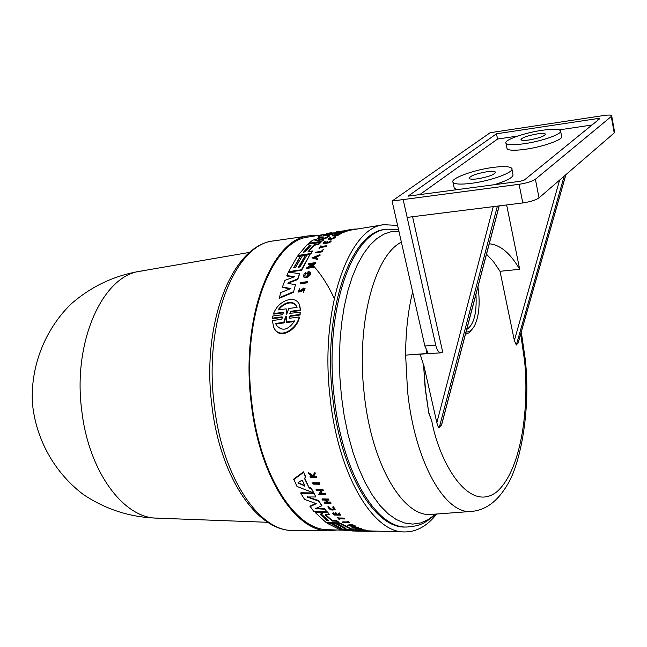 <?xml version="1.0" encoding="UTF-8"?>
<svg xmlns="http://www.w3.org/2000/svg" width="647" height="647" viewBox="0 0 647 647"><rect width="100%" height="100%" fill="white"/><g stroke="black" fill="none" stroke-linecap="round" stroke-linejoin="round"><path stroke-width="0.97" d="M520.706 333.981L524.313 359.085C528.801 394.508 524.976 465.5 497.414 491.316C468.913 514.737 439.256 461.788 431.824 421.27L428.783 413.069L425.192 388.653L423.583 365.151L420.226 354.37M140.779 271.109L140.164 271.214C102.549 275.735 72.375 342.223 81.837 411.193C88.801 471.598 123.488 517.996 156.606 518.134L157.229 518.158M336.941 529.99L328.927 530.807C295.76 532.19 259.123 476.435 251.149 402.45C240.482 317.96 271.392 238.371 309.274 235.807L317.337 235.548M315.728 508.421L324.713 508.688L326.792 511.761L324.713 508.688M326.792 511.761L313.884 511.494L309.986 506.205L316.035 503.285M316.221 503.592L304.648 499.468L300.798 493.321L300.887 492.755L313.892 492.957L315.882 496.977L306.993 496.961L318.559 501.085L321.907 505.768L315.348 508.631L324.632 509.229M307.382 496.831L318.639 500.527L321.907 505.768M325.643 514.672L332.226 520.552L336.739 520.665L338.988 522.347L338.915 522.873L326.12 522.558L315.501 512.764L318.453 512.246L321.866 513.411L321.947 512.885L322.602 512.974M315.501 512.764L317.07 511.68L321.947 512.885M322.627 513.394L322.683 512.432L324.301 511.834L327.471 511.906L329.541 514.737L325.918 514.656L325.481 515.117L332.154 521.078L332.226 520.552M309.242 487.369L311.207 488.137L313.488 492.254L311.11 488.72L309.153 487.951L304.737 478.173M313.399 492.828L296.989 486.463L293.738 479.087L303.556 471.841L305.74 476.92L304.454 478.376L309.153 487.951M320.597 493.483L325.304 493.556L325.676 494.187L325.587 494.761L318.745 494.648L320.928 490.547M318.745 494.648L321.179 490.555L316.359 490.483L316.084 489.229L322.942 489.334L323.217 490.588L322.319 490.572L320.257 494.049L325.215 494.13L325.587 494.761M326.662 502.064L324.252 502.023L324.163 502.573L327.05 502.63L325.352 500.115L322.465 500.066L322.174 498.934L328.668 499.047L328.959 500.18L328.668 499.047M326.193 500.131L327.519 502.08L330.738 502.137L331.029 503.237L324.543 503.115L324.163 502.573M338.527 513.362L339.182 512.836L340.791 515.174L334.345 515.036L332.647 513.241L334.531 514.68L336.456 514.721L335.114 513.289L335.906 513.306L337.241 514.737L339.869 514.794L338.527 513.362L339.101 513.378L340.791 515.174M332.647 513.241L333.27 512.715L334.612 514.147L335.939 514.179M335.114 513.289L335.195 512.756L335.979 512.772L337.322 514.211L339.351 514.252M308.49 473.353L308.587 472.731L312.744 475.367L314.984 472.439L315.218 473.887L313.269 476.37L314.24 476.968L316.553 477.001L316.82 477.599L310.277 477.51L310.018 476.912L312.533 476.944L308.49 473.353L312.647 475.99L312.744 475.367M313.633 475.917L316.65 476.378L316.82 477.599M310.018 476.912L310.115 476.297L312.266 476.321M328.708 506.965C330.01 508.914 331.871 509.577 334.305 508.946M333.156 506.447L332.752 507.248L333.156 506.447L335.186 509.197M333.076 506.989L335.146 509.456C332 510.718 329.59 509.893 327.924 506.989L328.021 506.399L328.757 506.666L328.66 507.248C329.986 509.561 331.903 510.216 334.402 509.205L332.752 507.248M337.224 517.244L338.527 517.956L344.414 518.085L344.73 518.967L338.842 518.829L339.659 519.549L339.117 519.533L337.224 517.244M339.538 518.845L339.659 519.549M347.213 521.579L347.932 521.07L349.469 522.825L347.851 521.595L347.213 521.579L348.426 522.509L342.659 522.372L342.732 521.854L347.714 521.967M312.695 483.398L312.784 482.808L319.65 482.897L319.917 484.223L313.051 484.126L312.695 483.398L319.561 483.495L319.65 482.897M344.519 527.831L344.447 528.348L345.943 528.389L336.82 523.447L336.901 522.93L339.926 523.011L351.272 528.785L351.2 529.311L338.518 528.963L327.067 523.213L327.139 522.695L330.512 522.776L339.675 527.701L339.594 528.219L341.454 528.267L332.307 523.342L332.388 522.825L335.389 522.897L344.633 527.839M339.675 527.701L340.144 527.717M348.943 529.246L357.241 530.281L357.16 530.807L350.205 530.775L364.196 531.219M357.201 530.54L360.339 530.645M363.08 530.362L360.953 530.111L361.034 529.586L365.83 530.071L366.614 530.839M366.517 530.233L366.614 530.888L358.972 530.257L359.328 529.642L360.411 529.78L360.136 530.362L363.064 530.508M357.484 528.559L361.285 528.656L361.616 529.327L361.285 528.656M361.616 529.327L354.936 529.149L356.044 528.187M354.936 529.149L357.023 528.211L352.324 528.089L351.992 527.394L358.681 527.564L359.004 528.267L356.368 529.044L361.212 529.181M352.105 525.259L355.567 525.987L355.987 526.779L347.585 525.647L347.657 525.129L352.68 524.248L353.1 525.089L351.378 525.388L355.987 526.779M366.623 530.791L371.297 530.944L371.224 531.478L370.893 530.912M328.636 529.747L328.142 529.739C295.404 530.297 259.593 475.084 251.74 402.297C241.25 319.117 271.336 240.441 308.643 236.972L309.129 236.891M436.676 514.017C427.133 526.132 416.344 532.101 404.318 531.939C373.012 532.659 338.163 474.607 330.148 397.856C319.529 310.107 348.143 227.679 383.849 224.687L397.606 225.431M344.843 230.858L351.669 229.41L351.863 229.92L347.843 230.583M323.249 249.532L322.101 251.845L315.744 252.815L315.558 252.346L321.616 251.012L323.249 249.532L322.101 251.845M326.25 245.747L326.096 246.62L320.297 247.51L319.052 248.448L320.588 245.957L321.114 245.876L320.451 246.644L326.25 245.747L320.111 247.049L319.586 248.367M321.114 245.876L321.13 246.539M335.445 236.697L335.591 237.053C334.054 238.703 331.717 239.455 328.579 239.317L328.393 238.848L330.326 237.368L330.827 237.91L329.372 238.743M330.965 240.733L331.151 241.202L329.59 242.738L323.282 243.725L323.096 243.256L324.657 241.719L325.19 241.638L323.953 242.843L325.829 242.552L327.843 241.226L326.606 242.431L329.169 242.035L330.965 240.733L329.412 242.269L323.096 243.256M325.19 241.638L324.729 242.722M327.843 241.226L327.382 242.31M336.294 234.537L334.96 234.756L335.17 234.06L341.414 233.057L337.92 233.769L336.141 234.796L338.858 234.546L332.598 235.54L337.548 233.826L334.766 234.271M341.414 233.057L341.204 233.753L337.516 234.578M339.246 234.303L339.044 235.023L332.784 236.018L332.598 235.54M310.503 272.484L310.269 274.854C307.859 277.684 305.667 278.396 303.71 276.989M309.436 273.18L308.401 272.298L309.315 272.808C308.789 275.59 307.204 276.592 304.551 275.832L306.096 272.961L306.29 273.438L304.616 275.703M308.603 272.767L308.061 274.061L307.382 274.166L308.134 271.441L310.374 272.152L310.075 274.377C307.657 277.199 305.473 277.911 303.508 276.512L304.098 273.818L305.732 272.371L306.096 272.961M303.694 289.266L301.041 291.587L298.291 292.056L298.081 291.562L299.618 288.813L299.893 289.969L299.69 289.476L298.857 291.004L300.418 290.721L303.71 288.044L305.02 288.562L303.217 291.748L304.308 289.096L303.492 288.772L300.831 291.093L298.081 291.562M305.117 288.788L303.427 292.25L303.217 291.748M273.495 313.601L282.828 312.347L283.054 312.873L273.721 314.127L273.495 313.601C276.681 305.885 282.052 301.187 289.605 299.504C294.005 299.027 297.151 300.426 299.027 303.702L300.41 309.978L290.94 311.256L289.799 313.302L300.24 312.331L300.087 315.016L290.333 316.318L289.249 317.281M300.087 315.016L299.86 314.482L290.107 315.785L288.999 317.887L289.694 318.243L299.181 316.981L299.407 317.523C296.706 330.269 279.585 340.144 274.231 328.433L273.6 327.099M282.755 317.353L282.003 316.86L282.229 317.402L272.613 318.68L272.387 318.146L272.767 316.019L282.383 314.725L283.515 312.671L282.828 312.347M299.577 304.883L300.629 310.503L291.158 311.781L289.993 312.881M293.431 292.323L295.501 284.648L293.431 292.323L279.35 298.259L280.604 292.687L290.77 288.53L282.44 287.001L284.858 280.402L294.7 276.657L286.839 275.59L288.36 272.209L299.715 273.624L297.523 279.051L288.238 282.593L288.004 283.435M290.01 288.837L282.642 287.486L282.44 287.001M293.835 276.989L287.033 276.059L286.839 275.59M299.715 273.624L297.717 279.528L288.441 283.079M298.93 267.114L305.384 255.33L298.461 267.187L299.973 266.96L306.888 255.104L309.897 254.643L301.623 270.244L288.813 272.12L288.619 271.651L297.183 256.576L300.531 256.066L294.045 267.842M307.365 281.639L307.317 282.828L300.548 283.79L300.345 283.305L300.588 282.602L307.365 281.639L307.317 282.828M312.186 264.122L308.619 264.647L308.716 263.62L315.445 262.625L308.708 267.057L313.593 266.346L313.31 266.936L306.573 267.931L313.156 263.483L308.425 264.178M315.445 262.625L315.348 263.652L309.824 266.896M313.593 266.346L313.504 267.413L306.759 268.4L306.573 267.931M317.054 256.859L316.86 256.398L319.998 254.708L320.184 255.169L317.054 256.859L316.318 258.072M316.86 256.398L315.906 257.983L317.758 258.396L317.572 259.52L311.975 257.846L319.998 254.708M340.929 231.869L347.762 230.381L347.957 230.882L345.142 231.497M346.687 231.149L346.493 230.655L340.338 232.111L345.077 231.343L344.859 232.006L338.308 233.057L338.122 232.572L345.401 230.833L340.815 231.577M335.324 233.276L335.13 232.783L337.758 231.917L337.952 232.41L334.814 233.308M329.744 233.753L326.848 234.085L326.654 233.591L329.444 233.033M340.524 231.763L337.904 232.281M318.939 244.242L318.753 243.782L320.75 241.873L320.936 242.334L318.939 244.242L314.07 245.367L308.668 251.57M314.07 245.367L313.884 244.898L308.053 251.667L312.517 250.987L310.851 254.004L298.138 255.929L297.952 255.468L306.937 244.962L310.6 243.458L313.391 243.765L320.75 241.873M322.877 237.409L318.203 237.36L318.009 236.883L322.238 234.966L334.677 232.96L334.871 233.446L332.566 234.424L332.372 233.939L323.387 235.5L329.525 235.419L329.711 235.896L326.266 238.064L317.305 240.563M326.266 238.064L326.08 237.586L314.79 240.91L323.387 239.608L323.573 240.077L320.775 241.938M316.537 242.601L312.687 243.207M309.517 243.701L308.724 243.329L312.598 240.247L323.921 236.988L318.009 236.883M332.566 234.424L326.209 235.443M371.499 530.993L371.443 531.413L372.712 531.527L375.988 531.122M322.61 512.966L324.22 512.367L327.39 512.44L329.541 514.737M324.47 511.842L324.39 512.375M300.629 310.503L300.41 309.978M282.69 317.208L281.591 319.319L272.233 320.564L273.988 327.875C279.326 339.554 296.455 329.703 299.181 316.981M405.912 527.006C375.211 529.27 340.54 472.658 332.687 397.153C322.255 310.997 350.9 230.518 386.089 229.362L387.529 229.184C352.389 230.34 323.783 310.851 334.216 397.064C342.069 472.609 376.7 529.254 407.359 526.99L405.912 527.006M301.704 480.284L302.472 480.648L305.036 486.026L297.855 482.961L301.704 480.284M320.427 514.875L320.88 514.389L322.319 514.915L328.838 520.9L326.84 520.633L320.491 514.446M285.578 316.82L286.322 316.456L286.451 321.996L294.668 320.912C288.222 330.221 282.124 331.668 276.39 325.255L275.614 323.427L283.758 322.352L285.578 316.82L285.812 317.353L283.993 322.902L275.848 323.977L275.614 323.427M286.346 316.86L285.812 317.353M278.032 309.953C280.903 305.796 284.518 303.314 288.877 302.497C292.387 302.125 294.911 303.265 296.431 305.934L297.046 307.374L288.821 308.49L286.888 313.698L286.168 314.046L286.192 308.845L278.032 309.953M296.431 305.934L296.649 306.452C295.129 303.783 292.614 302.634 289.088 303.006C285.003 303.742 281.526 306.031 278.671 309.864M309.185 245.528L311.037 245.237L305.416 251.667L303.492 252.257L309.185 245.528L309.371 245.989L303.775 252.379M310.746 245.399L309.371 245.989M477.931 286.864L478.675 292.428C479.92 306.363 478.537 317.467 474.518 325.732C472.148 330.107 469.326 332.194 466.05 331.992M472.512 328.773L469.204 332.704L465.428 334.362M559.598 180.101L514.357 340.532L516.33 345.021L518.239 342.684L565.907 174.658M486.948 171.738C491.752 171.115 494.599 171.245 495.473 172.11C494.753 174.585 488.776 176.825 477.535 178.831C472.771 179.429 469.965 179.3 469.124 178.443C469.859 175.976 475.796 173.736 486.948 171.738M537.131 133.937C541.846 133.274 544.612 133.322 545.421 134.083C544.75 136.129 539.323 138.094 529.133 139.962C524.45 140.601 521.725 140.545 520.94 139.792C521.628 137.746 527.022 135.797 537.131 133.937M492.593 167.484C472.973 170.04 449.592 178.774 453.029 182.405C454.857 184.306 461.052 184.605 471.623 183.287C491.558 180.788 515.384 171.803 511.728 168.293C509.731 166.352 503.35 166.077 492.593 167.484M454.073 187.282L454.283 188.301L457.146 189.644M541.935 130.314C523.941 132.87 503.131 140.359 505.994 143.351C507.693 145.025 513.734 145.154 524.119 143.739C542.388 141.224 563.577 133.541 560.528 130.637C558.676 128.931 552.481 128.826 541.935 130.314M506.933 148.017L507.094 148.826C508.793 150.533 514.834 150.694 525.21 149.303C543.464 146.829 564.621 139.105 561.572 136.137L560.682 131.438M312.663 264.979C320.863 273.867 328.045 285.003 334.208 298.396M364.237 530.952L370.82 531.446M371.224 531.478L364.196 531.252M355.567 525.987L355.486 526.504M352.688 525.599L352.615 526.116M352.68 524.248L353.1 525.089M347.585 525.647L352.599 524.774M358.681 527.564L359.004 528.267M351.919 527.912L358.608 528.081M358.972 530.257L359.328 529.642M365.83 530.071L365.757 530.597L366.445 530.758M360.953 530.111L365.757 530.597M359.255 530.168L360.33 530.297M360.573 530.677L360.5 531.187M353.82 529.553L353.747 530.079L357.16 530.807M338.923 528.971L353.747 530.079M344.309 529.933L344.236 530.394L351.402 530.346L341.163 529.739L338.907 529.084M355.34 531.058L344.236 530.394M351.426 230L351.232 229.491L344.73 230.55M351.669 229.41L351.232 229.491M321.915 251.384L315.558 252.346M320.297 247.51L320.111 247.049M326.096 246.62L325.91 246.159M319.4 247.906L318.866 247.987M334.717 236.923L335.405 236.576C333.868 238.233 331.531 238.986 328.393 238.848M334.661 236.786L334.685 236.802C333.456 238.12 331.604 238.719 329.113 238.606L330.641 237.433M357.225 229.038L355.47 229.054M357.645 228.965L357.152 228.852M355.235 229.362L355.082 228.957L351.701 229.507M355.559 229.305L355.082 228.957M329.59 242.738L329.412 242.269M339.044 235.023L338.858 234.546M338.106 234.246L337.92 233.769M341.204 233.753L341.018 233.276M335.389 522.897L335.316 523.415L344.447 528.348M332.307 523.342L335.316 523.415M330.512 522.776L330.431 523.294L339.594 528.219M327.067 523.213L330.431 523.294M339.926 523.011L339.853 523.528L351.2 529.311M336.82 523.447L339.853 523.528M319.561 483.495L319.917 484.223M347.932 521.07L347.851 521.595M349.469 522.825L342.659 522.372M344.414 518.085L344.73 518.967M338.527 517.956L338.446 518.482L344.333 518.611M337.766 517.26L338.446 518.482M337.144 517.77L337.685 517.786M328.021 506.399L328.676 507.208M316.65 476.378L316.553 477.001M314.329 476.354L314.24 476.968M314.984 472.439L315.218 473.887M312.647 475.99L314.887 473.07M339.182 512.836L339.101 513.378M337.322 514.211L337.241 514.737M335.979 512.772L335.906 513.306M334.612 514.147L334.531 514.68M333.27 512.715L333.189 513.249M322.085 499.492L328.587 499.605M330.738 502.137L331.029 503.237M327.519 502.08L327.439 502.63L330.649 502.695M328.959 500.18L325.74 500.123L327.439 502.63M325.304 493.556L325.215 494.13M322.942 489.334L323.217 490.588M315.995 489.811L322.853 489.916M310.269 274.854L310.075 274.377M310.714 273.754L310.52 273.277M308.061 274.061L307.188 273.681M308.401 272.298L307.867 273.584M299.618 288.813L299.69 289.476M311.207 488.137L311.11 488.72M303.556 471.841L305.643 477.535M293.641 479.694L303.459 472.472M327.471 511.906L327.39 512.44M322.627 513.427L321.866 513.411M318.534 511.712L318.453 512.246M336.739 520.665L336.658 521.183L338.915 522.873M332.154 521.078L336.658 521.183M318.639 500.527L318.559 501.085M313.892 492.957L315.882 496.977M300.798 493.321L313.803 493.532M309.905 506.738L316.1 503.762M300.24 312.331L299.86 314.482M282.003 316.86L272.387 318.146M288.238 282.593L287.939 283.426L295.501 284.648M297.717 279.528L297.523 279.051M293.22 291.829L279.14 297.757M305.384 255.33L302.4 255.783L295.453 267.632L293.576 267.907L300.531 256.066M301.623 270.244L301.429 269.775L288.619 271.651M309.897 254.643L301.429 269.775M307.123 282.343L300.345 283.305M313.504 267.413L313.31 266.936M314.466 263.782L314.28 263.313M315.348 263.652L315.154 263.183M319.796 255.791L319.61 255.322M317.572 259.52L311.975 257.846M317.758 258.396L317.386 259.051M347.536 231.011L346.493 230.655M347.762 230.381L347.342 230.518M344.859 232.006L344.665 231.513L338.122 232.572M345.077 231.343L344.665 231.513M337.758 231.917L342.578 231.222M344.536 230.906L342.481 230.979M335.13 232.783L326.654 233.591M310.851 254.004L310.657 253.543L297.952 255.468M312.517 250.987L310.657 253.543M313.884 244.898L315.202 244.331L315.388 244.792M318.753 243.782L315.202 244.331M329.525 235.419L326.08 237.586M334.677 232.96L332.372 233.939M321.502 241.824L321.316 241.355L308.724 243.329M323.387 239.608L321.316 241.355M349.55 525.696L351.086 525.437L352.13 526.051L349.55 525.696M313.932 257.546L316.399 256.576L315.599 257.91L313.932 257.546M337.508 231.715L336.44 231.901M298.089 482.743L304.891 485.59M320.58 514.422L326.921 520.115L328.361 520.528M294.296 321.543L286.686 322.546L286.451 321.996M283.758 322.352L283.993 322.902M286.37 314.183L286.192 308.845M315.971 257.288L314.814 257.741M412.576 216.721L442.685 352.025L441.076 352.817L405.629 355.114C405.701 331.757 408.039 310.689 412.632 291.926M525.162 358.705C531.041 408.71 520.617 463.77 507.402 484.732C497.769 501.061 486.018 509.949 472.156 511.373C445.605 515.57 414.703 462.427 407.537 390.974L405.629 355.114L426.308 353.561L426.324 350.245M441.076 352.817C438.771 352.696 436.984 350.14 435.722 345.134L403.162 199.575L407.157 217.4L522.8 202.932L519.088 184.298L392.09 201.039L490.216 132.7L603.651 115.53C608.204 114.883 610.873 114.907 611.658 115.619L611.286 116.492L535.392 179.251C532.125 181.435 526.69 183.117 519.088 184.298M392.09 201.039L424.853 345.975L427.99 352.987L426.308 353.561M428.783 413.069L425.467 389.421L423.583 365.151M431.824 421.27L428.977 413.061M514.357 340.532L500.034 271.295L493.491 261.687L486.52 254.206M493.249 206.628L436.846 422.669C437.728 426.195 438.545 427.796 439.289 427.481L441.731 424.416L499.233 205.883M436.846 422.669L423.769 365.143M500.034 271.295L519.687 269.298C510.37 253.244 500.228 244.744 489.261 243.798M519.687 269.298L506.65 204.953M611.714 115.942L614.577 132.028L614.205 132.95L539.032 197.861C535.797 200.109 530.386 201.799 522.8 202.932M597.771 118.53L496.484 133.792L407.998 196.17L520.317 181.257L524.369 180.003L599.656 118.773L597.771 118.53L598.046 120.083M466.713 329.493C473.887 324.834 476.968 313.124 475.957 294.353M496.484 133.792L497.543 139.056L419.798 194.601M591.997 125L559.307 129.869M517.802 136.04L497.543 139.056M494.308 184.71C507.701 180.537 513.904 177.043 512.909 174.213L511.931 169.32M273.964 240.862C232.152 244.784 201.427 322.934 211.779 404.553C219.721 476.063 256.43 531.284 293.253 530.475C259.334 531.81 222.131 477.122 214.197 404.626C203.546 321.834 235.233 243.628 273.964 240.862L309.274 235.807M435.568 514.098L428.346 519.557L420.679 522.93L412.697 524.102L404.504 522.978L396.231 519.509L388.006 513.678L379.991 505.525L372.324 495.117L365.151 482.589L358.616 468.129L352.866 451.97L348.021 434.396L344.188 415.722L341.446 396.312L339.918 377.719L339.44 359.125L340.015 340.864L341.624 323.241L344.236 306.557L347.787 291.069L352.203 277.029L357.403 264.631L363.274 254.045L369.72 245.391L376.619 238.743L383.857 234.165L391.322 231.65L398.9 231.181M302.545 289.921L302.343 289.427M307.543 496.904L307.454 497.462M472.156 511.373L432.172 514.357C404.051 518.668 371.548 465.517 364.221 393.894C356.052 324.22 374.378 255.557 401.383 242.148M371.669 530.993L371.604 531.47M301.041 291.587L300.831 291.093M325.538 514.705L325.481 515.117M320.532 512.23L320.451 512.764M317.07 511.68L316.99 512.214M316.124 508.518L316.043 509.06M290.107 315.785L290.333 316.318M290.94 311.256L291.158 311.781M298.364 482.945L298.267 483.535M304.672 485.541L304.575 486.132M326.921 520.115L326.84 520.633M303.726 252.37L303.556 251.958M424.853 345.975L435.722 345.134M565.826 174.722L518.037 343.193M439.289 427.481L497.397 206.11M499.136 205.892L441.448 425.168M516.33 345.021L564.152 176.17M614.205 132.95L611.286 116.492M535.392 179.251L539.032 197.861M398.536 229.548L387.529 229.184M525.146 358.559L521.288 331.927M156.606 518.134L267.761 522.299M293.253 530.475L328.927 530.807M328.142 529.739L344.269 530.2M371.297 530.985L404.318 531.939M308.643 236.972L326.816 234.004M340.055 231.836L340.864 231.707M351.863 229.911L383.849 224.687M495.473 172.11L495.562 172.563M453.029 182.405L454.283 188.301M505.994 143.351L507.094 148.826M140.164 271.214L249.782 252.346M159.615 518.166C131.948 517.867 106.545 509.998 83.406 494.551C54.348 472.593 35.561 438.787 32.35 402.402C30.708 365.911 44.853 329.921 70.733 304.3C91.623 285.925 115.756 274.757 143.141 270.786M303.702 276.989L303.508 276.512M274.231 328.433L273.988 327.875M352.065 530.961L361.447 531.236M328.967 233.114L331.951 232.629M337.03 231.796L339.958 231.319M435.787 514.082C422.628 525.744 417.485 525.849 407.359 526.99"/></g></svg>
